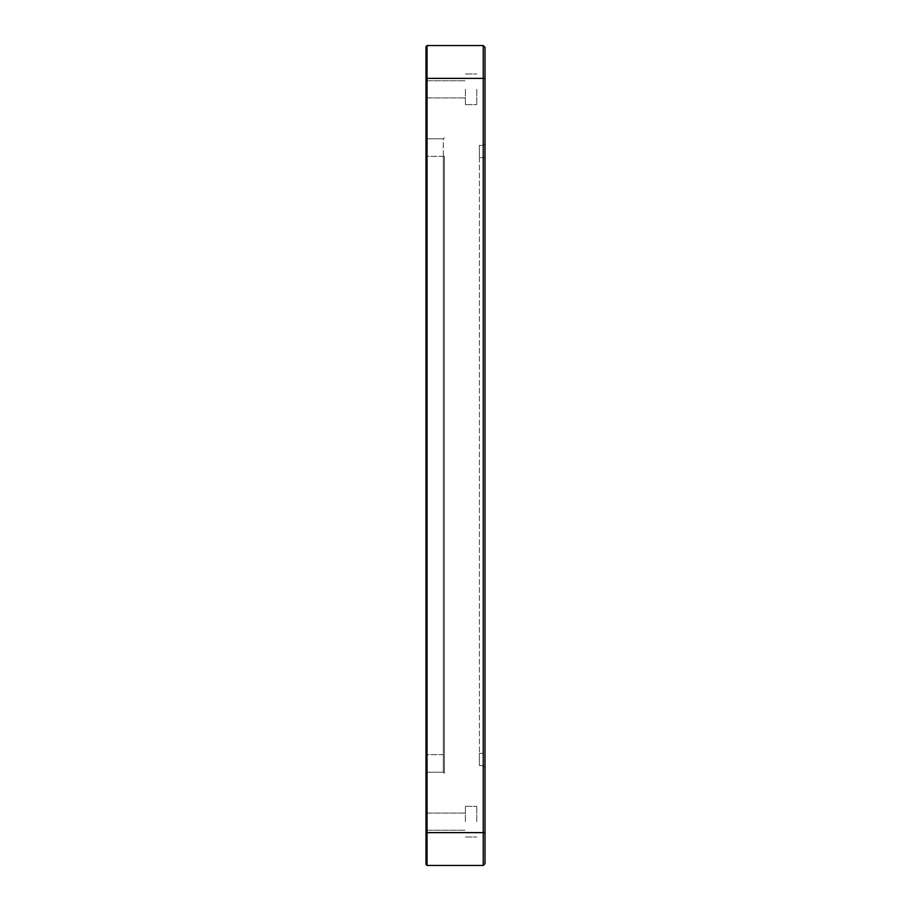 <?xml version="1.0" encoding="UTF-8"?>
<svg xmlns="http://www.w3.org/2000/svg" width="911" height="911" viewBox="0 0 911 911"><rect width="100%" height="100%" fill="white"/><g stroke="black" fill="none" stroke-linecap="round" stroke-linejoin="round"><path stroke-width="0.68" stroke-dasharray="4.55 3.42" d="M444.386 156.305L444.386 754.695L444.386 156.305L443.327 156.305L443.327 772.209L444.386 773.257L444.386 754.695L444.386 773.257L443.327 772.209L443.327 138.791L444.386 137.743L443.327 138.791L443.327 156.305L444.386 156.305M479.402 765.639L479.402 753.386L479.402 765.639L483.251 765.639L479.402 765.639M479.402 157.614L479.402 753.386L479.402 145.361L479.402 157.614L483.251 157.614L483.251 765.639L485.005 767.392L485.005 157.614L485.005 767.392L483.251 765.639L483.251 145.361L479.402 145.361L483.251 145.361L483.251 157.614L485.005 157.614L485.005 143.608L485.005 157.614L479.402 157.614M476.772 89.324L476.772 104.651L476.772 89.324M476.772 821.676L476.772 806.349L476.772 821.676M483.251 145.361L485.005 143.608L483.251 145.361M427.043 45.55L427.043 832.62L425.995 832.62L425.995 864.402L427.043 865.45L483.251 865.45L483.251 45.55L485.005 47.304L485.005 863.696M465.396 89.324L465.396 104.651L465.396 89.324M425.995 89.324L425.995 97.91L425.995 89.324M465.396 821.676L465.396 806.349L465.396 821.676M425.995 821.676L425.995 813.09L425.995 821.676M443.327 772.209L427.043 772.209L427.043 138.791L425.995 137.743L427.043 138.791L427.043 772.209L425.995 773.257L425.995 137.743L425.995 773.257L427.043 772.209L443.327 772.209M443.327 138.791L427.043 138.791L443.327 138.791M425.995 832.62L425.995 46.598M485.005 832.62L427.043 832.62L427.043 865.45M483.251 753.386L479.402 753.386L483.251 753.386M425.995 78.38L485.005 78.38M443.327 754.695L425.995 754.695L443.327 754.695M443.327 156.305L425.995 156.305L443.327 156.305M465.396 104.651L476.772 104.651L465.396 104.651M465.396 74.007L476.772 74.007L465.396 74.007M425.995 97.91L465.396 97.91L425.995 97.91M425.995 80.749L465.396 80.749L425.995 80.749M465.396 836.993L476.772 836.993L465.396 836.993M465.396 806.349L476.772 806.349L465.396 806.349M425.995 830.251L465.396 830.251L425.995 830.251M425.995 813.09L465.396 813.09L425.995 813.09"/><path stroke-width="1.37" d="M485.005 832.62L485.005 47.304L483.251 45.55L483.251 865.45L485.005 863.696L485.005 832.62L427.043 832.62L427.043 45.55L425.995 46.598L425.995 864.402L427.043 865.45L427.043 832.62L425.995 832.62M427.043 865.45L483.251 865.45L485.005 863.696M427.043 45.55L483.251 45.55L427.043 45.55L425.995 46.598M485.005 78.38L425.995 78.38"/></g></svg>
